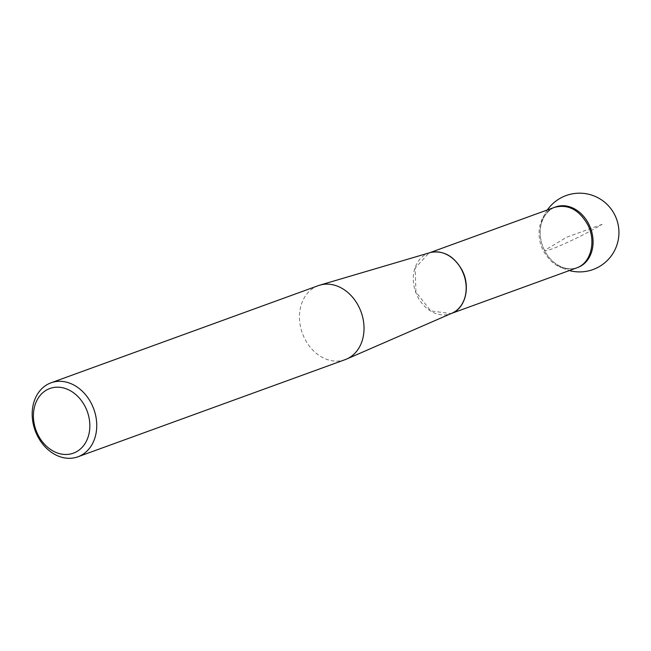 <?xml version="1.0" encoding="UTF-8"?>
<svg xmlns="http://www.w3.org/2000/svg" width="651" height="651" viewBox="0 0 651 651"><rect width="100%" height="100%" fill="white"/><g stroke="black" fill="none" stroke-linecap="round" stroke-linejoin="round"><path stroke-width="0.49" stroke-dasharray="3.25 2.44" d="M318.298 285.643A39.361 31.232 -110 0 0 302.398 333.304A39.361 31.232 -110 0 0 345.193 359.629M577.657 267.537A32.233 25.576 70 0 1 544.553 250.464A32.233 25.576 70 0 1 555.628 206.945M554.937 207.213A32.233 25.576 -110 0 0 540.208 232.863A32.233 25.576 -110 0 0 544.553 250.464A32.233 25.576 -110 0 0 549.192 257.576A32.233 25.576 -110 0 0 577.03 267.756M602.085 224.359L566.647 237.241L544.553 250.464C545.53 253.133 581.978 236.59 602.085 224.359M452.006 313.18L450.956 313.595L430.742 310.901L415.916 292.039L415.167 268.066L428.936 253.011L429.904 252.678A32.249 25.584 -110 0 0 415.688 292.12A32.249 25.584 -110 0 0 451.916 313.221L451.444 313.432M554.489 207.368C540.086 211.974 534.447 234.197 543.406 250.879C552.121 265.722 563.156 271.418 576.517 267.943M429.416 252.824L431.532 252.271M549.192 257.576A39.361 39.361 0 0 0 569.365 270.564M547.336 209.956A39.361 39.361 0 0 0 540.208 232.863"/><path stroke-width="0.98" d="M77.917 456.799L345.193 359.629A39.361 31.232 -110 0 0 346.625 359.059A39.361 31.232 -110 0 0 358.725 306.499A39.361 31.232 -110 0 0 319.755 285.162A39.361 31.232 -110 0 0 318.298 285.643L51.022 382.812A39.361 31.232 70 0 1 91.441 403.661A39.361 31.232 70 0 1 77.917 456.799A39.361 31.232 70 0 1 37.489 435.95A39.361 31.232 70 0 1 51.022 382.812M38.051 434.941A34.405 27.293 -110 0 0 86.843 440.239A34.405 27.293 -110 0 0 59.998 387.321A34.405 27.293 -110 0 0 38.051 434.941M429.416 252.824L555.628 206.945A32.233 25.576 70 0 1 590.677 228.509A32.233 25.576 70 0 1 577.657 267.537L451.444 313.432M577.03 267.756A32.233 25.576 -110 0 0 581.164 265.868A32.233 25.576 -110 0 0 589.586 225.799A32.233 25.576 -110 0 0 554.937 207.213M346.625 359.059L451.916 313.221A32.249 25.584 -110 0 0 461.836 270.157A32.249 25.584 -110 0 0 429.904 252.678L319.755 285.162M576.517 267.943C590.921 263.338 596.568 241.114 587.601 224.432C578.894 209.589 567.859 203.901 554.489 207.368M431.532 252.271C444.072 250.505 454.243 256.437 462.039 270.084C470.73 286.31 465.717 307.89 452.006 313.18M569.365 270.564A39.361 39.361 0 0 0 608.384 205.732A39.361 39.361 0 0 0 547.336 209.956"/></g></svg>
